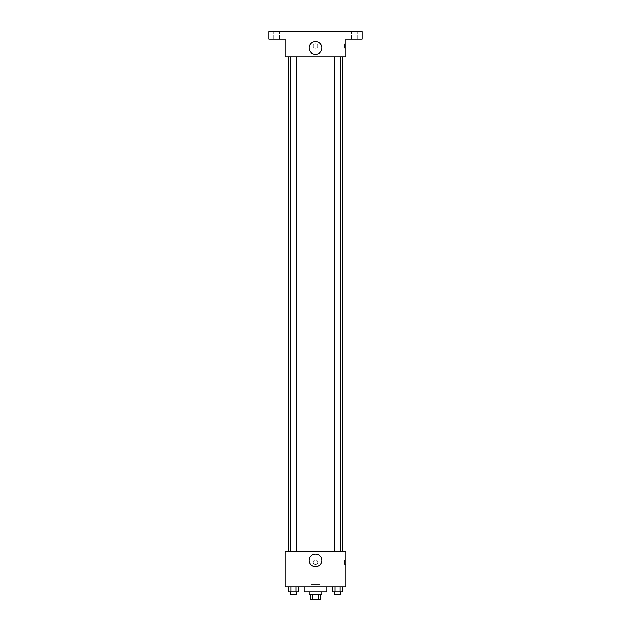 <?xml version="1.0" encoding="UTF-8"?>
<svg xmlns="http://www.w3.org/2000/svg" width="631" height="631" viewBox="0 0 631 631"><rect width="100%" height="100%" fill="white"/><g stroke="black" fill="none" stroke-linecap="round" stroke-linejoin="round"><path stroke-width="0.47" stroke-dasharray="3.15 2.37" d="M319.917 584.306L311.083 584.306L319.917 584.306L319.917 599.45L311.083 599.45L319.917 599.45M312.266 599.45L310.452 599.45L310.452 594.402L312.266 594.402L312.266 599.45L320.548 599.45L320.548 594.402L318.734 594.402L318.734 599.45M312.266 594.402L310.452 594.402M318.734 594.402L320.548 594.402M309.19 594.402L321.81 594.402M315.5 591.878L309.19 591.878L315.5 591.878M326.858 591.878L304.142 591.878M326.858 586.83L304.142 586.83L326.858 586.83M288.288 586.83L288.288 591.878L290.836 591.878L288.288 591.878L290.836 591.878L290.836 586.83L295.939 586.83L288.288 586.83L298.487 586.83L290.836 586.83L290.836 591.878L298.487 591.878L295.939 591.878L298.487 591.878L298.487 586.83L295.939 586.83L298.487 586.83L295.939 586.83L295.939 591.878L290.836 591.878L295.939 591.878L295.939 586.83L298.487 586.83L290.836 586.83L298.487 586.83M285.212 586.83L345.788 586.83L345.788 551.494L285.212 551.494L285.212 586.83M332.513 586.83L332.513 591.878L335.061 591.878L332.513 591.878L335.061 591.878L335.061 586.83L340.164 586.83L332.513 586.83L342.712 586.83L335.061 586.83L335.061 591.878L342.712 591.878L340.164 591.878L342.712 591.878L342.712 586.83L340.164 586.83L342.712 586.83L340.164 586.83L340.164 591.878L335.061 591.878L340.164 591.878L340.164 586.83L342.712 586.83L335.061 586.83L342.712 586.83M317.709 562.221A2.208 2.208 0 0 0 314.396 560.304A2.208 2.208 0 0 0 314.396 564.13A2.208 2.208 0 0 0 317.709 562.221A2.208 2.208 0 0 0 314.396 560.304A2.208 2.208 0 0 0 314.396 564.13A2.208 2.208 0 0 0 317.709 562.221M342.657 551.494L288.343 551.494L342.657 551.494M296.546 551.494L290.236 551.494L296.546 551.494L290.236 551.494L296.546 551.494L296.546 56.79L290.236 56.79L296.546 56.79M340.764 551.494L334.454 551.494L340.764 551.494L334.454 551.494L340.764 551.494L340.764 56.79L334.454 56.79L340.764 56.79M285.212 564.429L285.212 560.012L285.212 564.429M345.788 560.012L345.788 564.429L345.788 560.012L344.518 560.012L344.518 564.429L344.518 560.012M321.834 560.328A6.334 6.334 0 0 1 312.337 565.81A6.334 6.334 0 0 1 312.337 554.846A6.334 6.334 0 0 1 321.834 560.328M342.657 56.79L288.343 56.79L342.657 56.79M285.212 56.79L345.788 56.79L345.788 39.122L362.194 39.122L362.194 31.55L268.806 31.55L268.806 39.122L285.212 39.122L285.212 56.79M317.709 46.063A2.208 2.208 0 0 0 314.396 44.154A2.208 2.208 0 0 0 314.396 47.98A2.208 2.208 0 0 0 317.709 46.063A2.208 2.208 0 0 0 314.396 44.154A2.208 2.208 0 0 0 314.396 47.98A2.208 2.208 0 0 0 317.709 46.063M285.212 48.271L285.212 43.855L285.212 48.271M345.788 43.855L345.788 48.271L345.788 43.855L344.518 43.855L344.518 48.271L344.518 43.855M321.834 47.956A6.334 6.334 0 0 1 312.337 53.438A6.334 6.334 0 0 1 312.337 42.474A6.334 6.334 0 0 1 321.834 47.956M276.378 39.122L279.533 39.122L276.378 39.122M354.622 39.122L357.777 39.122L354.622 39.122M276.378 31.55L279.533 31.55L276.378 31.55M354.622 31.55L357.777 31.55L354.622 31.55M340.764 591.878L334.454 591.878L340.764 591.878L334.454 591.878L340.764 591.878L340.764 594.402L334.454 594.402L340.764 594.402L334.454 594.402L334.454 591.878M296.546 591.878L290.236 591.878L296.546 591.878L290.236 591.878L296.546 591.878L296.546 594.402L290.236 594.402L296.546 594.402L290.236 594.402L290.236 591.878M340.164 586.83L340.164 591.878M335.061 586.83L335.061 591.878M295.939 586.83L295.939 591.878M290.836 586.83L290.836 591.878M311.083 599.45L311.083 584.306M344.518 564.429L345.788 564.429M290.236 56.79L290.236 551.494M334.454 56.79L334.454 551.494M344.518 48.271L345.788 48.271M279.533 39.122L279.533 31.55L279.533 39.122M273.223 39.122L273.223 31.55L273.223 39.122M357.777 39.122L357.777 31.55L357.777 39.122M351.467 39.122L351.467 31.55L351.467 39.122"/><path stroke-width="0.95" d="M318.734 594.402L318.734 599.45L310.452 599.45L310.452 594.402M318.734 599.45L320.548 599.45L320.548 594.402M321.81 591.878L321.81 594.402L309.19 594.402L309.19 591.878M312.266 594.402L312.266 599.45M304.142 586.83L304.142 591.878L326.858 591.878L326.858 586.83M345.788 586.83L285.212 586.83L285.212 551.494L345.788 551.494L345.788 586.83M321.834 560.328A6.334 6.334 0 0 1 312.337 565.81A6.334 6.334 0 0 1 312.337 554.846A6.334 6.334 0 0 1 321.834 560.328M342.657 56.79L342.657 551.494M334.454 551.494L334.454 56.79M296.546 56.79L296.546 551.494M345.788 56.79L285.212 56.79L285.212 39.122L268.806 39.122L268.806 31.55L362.194 31.55L362.194 39.122L345.788 39.122L345.788 56.79M321.834 47.956A6.334 6.334 0 0 1 312.337 53.438A6.334 6.334 0 0 1 312.337 42.474A6.334 6.334 0 0 1 321.834 47.956M342.712 586.83L342.712 591.878L332.513 591.878L332.513 586.83M340.164 586.83L340.164 591.878M335.061 586.83L335.061 591.878M340.764 591.878L340.764 594.402L334.454 594.402L334.454 591.878M298.487 586.83L298.487 591.878L288.288 591.878L288.288 586.83M295.939 586.83L295.939 591.878M290.836 586.83L290.836 591.878M296.546 591.878L296.546 594.402L290.236 594.402L290.236 591.878M288.343 56.79L288.343 551.494M340.764 551.494L340.764 56.79M290.236 56.79L290.236 551.494"/></g></svg>
